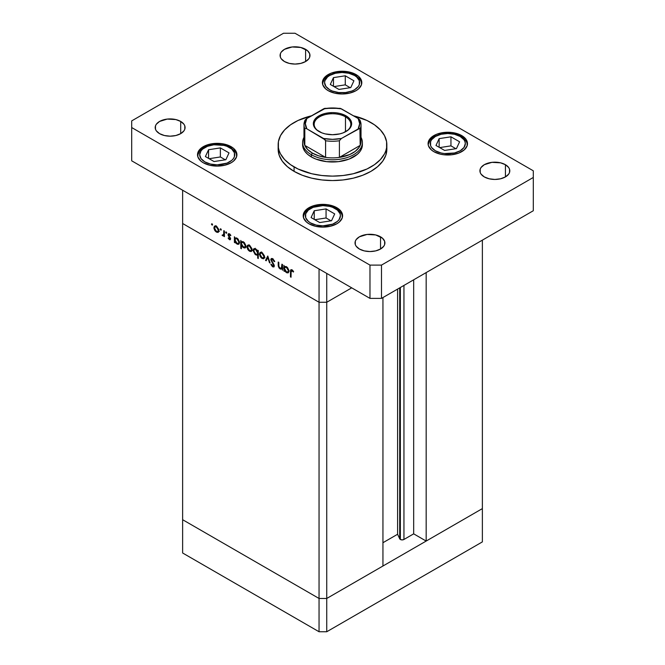 <?xml version="1.0" encoding="UTF-8"?>
<svg xmlns="http://www.w3.org/2000/svg" width="665" height="665" viewBox="0 0 665 665"><rect width="100%" height="100%" fill="white"/><g stroke="black" fill="none" stroke-linecap="round" stroke-linejoin="round"><path stroke-width="1" d="M482.374 508.609L326.739 598.467L319.05 598.467L182.626 519.706L182.626 552.989L182.626 223.507L182.626 519.706L319.05 598.467L182.626 519.706L319.05 598.467L319.05 631.75L182.626 552.989L319.05 631.75L319.05 302.267L182.626 223.507L319.05 302.267L182.626 223.507L319.05 302.267L319.05 598.467L326.739 598.467L319.05 598.467L326.739 598.467L326.739 631.75L319.05 631.75L326.739 631.75L326.739 302.267L319.05 302.267L319.05 268.984L182.626 190.223L182.626 223.507L182.626 190.223L319.05 268.984L319.05 302.267L326.739 302.267L351.719 287.845L326.739 302.267L319.05 302.267L326.739 302.267L351.719 287.845L326.739 302.267L326.739 273.423L326.739 598.467L482.374 508.609L482.374 541.892L326.739 631.75L482.374 541.892L482.374 508.609L426.174 541.061L426.174 272.592L426.174 541.061L413.68 533.845L403.946 539.473L402.15 539.897L400.363 539.473L400.363 287.496L400.363 539.473L399.707 538.816A2.535 1.463 0 0 0 400.363 539.473A2.535 1.463 0 0 0 403.946 539.473L403.946 285.426L403.946 539.473L413.68 533.845L413.68 279.807L413.68 533.845L426.174 541.061L482.374 508.609L482.374 240.148L482.374 508.609M399.707 287.87L399.707 538.816L397.595 534.261L382.94 542.723L397.595 534.261L397.595 289.092L397.595 534.261L399.707 538.816L399.707 287.87M382.94 566.023L326.739 598.467L382.94 566.023L382.94 297.554L382.94 566.023M281.819 267.712L280.148 268.244L278.884 266.399L278.81 262.392L278.203 262.043L278.203 264.944L278.81 264.595L278.203 264.944L280.04 268.884L282.517 268.494L281.91 268.843L282.517 270.214L282.517 264.537L281.91 264.188L282.517 264.537L282.517 270.214L281.91 268.843L280.588 269.125L279.084 268.028L278.261 265.992L278.203 262.043L278.81 262.392L278.851 266.191L279.508 267.737L280.854 268.477L281.727 267.962L281.91 264.188L281.378 268.344L282.517 267.687M271.395 260.032L273.315 259.126L272.716 259.475L274.188 261.619L274.678 261.337L274.188 261.619L274.761 261.553L272.716 258.677L271.328 258.527L270.788 259.666L272.608 258.619L270.796 259.458L271.378 258.502L272.525 258.577L274.595 261.129L274.188 261.619L272.467 259.35L271.403 259.865L274.171 265.094L274.047 266.831L272.392 266.632L270.879 264.462L271.42 264.304L272.916 266.15L273.722 265.643L270.788 259.666L273.722 265.643L272.733 266.058L271.42 264.304L270.879 264.462L272.667 266.815L273.88 266.964L274.329 265.958L271.395 260.032L272.783 258.718M267.771 256.025L270.098 263.041L269.45 262.667L267.82 257.588L266.183 260.78L265.535 260.406L267.771 256.025L265.535 260.406L266.183 260.78L267.82 257.588L269.45 262.667L270.098 263.041L267.771 256.025M264.587 257.006L263.523 258.81L261.012 257.663L259.533 254.645L259.924 252.683L260.83 252.235L262.284 252.767L264.396 255.767L264.587 257.006L262.035 252.609L260.264 252.401L259.5 254.063L260.173 256.474L262.035 258.486L263.914 258.627L264.587 257.006M252.085 249.782L251.021 251.594L248.511 250.447L247.031 247.422L247.422 245.46L248.56 245.028L249.782 245.551L251.894 248.552L252.085 249.782L249.533 245.393L247.762 245.177L246.998 246.848L247.671 249.259L249.533 251.27L251.412 251.412L252.085 249.782M235.011 241.736L235.011 242.783L234.404 242.434L234.404 236.757L235.011 238.087L236.449 237.904L238.004 238.951L239.533 241.994L238.81 244.23L237.496 244.271L236.142 243.382L235.011 241.736L236.998 244.03L238.851 244.213L239.583 242.6L237.014 238.17L235.011 238.087L234.404 236.757L234.404 242.434L235.011 242.783L235.011 241.736M212.035 223.739L212.426 225.078L211.512 224.338L212.035 223.739L211.47 224.063L212.035 225.036L212.592 224.712L212.035 225.036L212.592 224.712L212.035 223.739L211.47 224.063M218.976 230.672L217.912 232.476L215.402 231.329L213.922 228.311L214.313 226.349L215.219 225.909L216.674 226.433L218.785 229.433L218.976 230.672L216.424 226.283L214.654 226.067L213.889 227.738L214.562 230.14L216.424 232.151L218.303 232.293L218.976 230.672M220.738 228.768L221.137 230.107L220.223 229.367L220.738 228.768L220.181 229.093L220.738 230.065L221.304 229.741L220.738 230.065L221.304 229.741L220.738 228.768L220.181 229.093M223.797 230.639L224.404 230.988L224.404 236.657L223.797 235.476L222.975 235.859L222.077 235.219L223.64 234.612L223.797 230.639L223.698 234.429L222.077 235.219L222.6 235.718L223.797 235.476L224.404 236.657L224.404 230.988L223.797 230.639M226.175 231.902L226.566 233.24L225.651 232.501L226.175 231.902L225.61 232.226L226.175 233.199L226.732 232.875L226.175 233.199L226.732 232.875L226.175 231.902L225.61 232.226M230.614 238.851L229.616 239.749L228.112 238.095L228.519 237.846L229.5 238.993L229.999 238.677L228.153 235.368L228.444 233.689L229.666 233.939L230.871 235.385L230.472 235.684L229.176 234.404L228.627 234.936L230.614 238.851L228.627 234.936L229.5 234.521L230.472 235.684L230.871 235.385L229.467 233.806L228.444 233.689L228.029 234.612L230.007 238.535L229.367 238.926L228.519 237.846L228.112 238.095L229.367 239.624L230.614 238.91L229.367 239.624L230.231 239.732L230.614 238.851M241.387 245.368L241.387 248.76L240.788 248.411L240.788 240.439L241.387 241.769L242.825 241.586L244.379 242.634L245.917 245.676L245.767 247.305L244.803 248.053L242.251 246.757L241.387 245.368L243.382 247.713L245.227 247.895L245.959 246.283L243.398 241.852L241.387 241.769L240.788 240.439L240.788 248.411L241.387 248.76L241.387 245.368M257.688 251.254L257.688 250.198L258.286 250.547L258.286 258.51L257.688 258.161L257.688 254.845L256.798 255.169L255.177 254.479L253.124 250.688L253.423 249.167L254.446 248.594L255.992 249.134L257.297 250.53L255.701 248.951L253.847 248.768L253.116 250.389L255.684 254.82L257.688 254.845L257.688 258.161L258.286 258.51L258.286 250.547L257.688 250.198L257.688 251.254L258.286 250.904L257.688 251.254M284.504 270.306L284.504 271.353L283.897 271.004L283.897 265.335L284.504 266.665L285.942 266.474L287.488 267.521L289.026 270.572L288.302 272.8L286.989 272.841L285.634 271.952L284.504 270.306L286.49 272.6L288.336 272.783L289.067 271.17L286.507 266.74L284.504 266.665L283.897 265.335L283.897 271.004L284.504 271.353L284.504 270.306M291.985 270.597L291.112 270.971L291.054 277.23L290.447 276.881L290.538 270.281L291.81 269.716L293.639 271.653L293.282 272.043L291.985 270.597L293.282 272.043L293.639 271.653L292.018 269.824L290.913 269.674L290.447 276.881L291.054 277.23L291.054 272.06L292.583 270.256L291.37 270.539L292.292 270.007M212.035 225.036L212.592 224.712M217.172 231.719L216.424 232.151L217.804 231.586L216.433 231.462L214.487 228.078L215.053 226.815L216.981 226.657L216.408 226.965L218.369 230.314L218.918 229.999L217.796 231.586L218.336 229.857L217.172 227.563L215.344 226.715L213.889 227.738L214.637 227.297L215.061 229.999L217.181 231.719M214.994 229.891L214.562 230.14L214.994 229.891M218.344 231.046L219.375 231.403M215.992 225.61L215.809 226.624M220.738 230.065L221.304 229.741M224.404 235.967L223.797 236.308L224.404 235.967M224.404 235.127L223.797 235.476L224.404 235.127M224.404 234.679L222.6 235.718L224.404 234.679M222.542 234.953L222.077 235.219L222.542 234.953M223.698 234.429L222.717 235.086M224.404 232.193L223.797 232.542L224.404 232.193M226.175 233.199L226.732 232.875M228.519 237.846L228.112 238.095L228.527 237.854M230.007 238.535L229.367 238.926M230.298 237.663L229.841 237.92L230.298 237.663M229.608 236.665L229.142 236.931L229.608 236.665M228.71 235.368L228.253 235.626L228.71 235.368M229.442 233.797L228.029 234.612L229.442 233.797M230.015 234.221L229.5 234.521L230.015 234.221M228.627 234.936L229.5 234.521M235.011 242.085L234.404 242.434L235.011 242.085M237.738 243.598L239.525 241.927L238.403 243.481L236.989 243.332L235.011 239.932L235.543 238.693L237.546 238.535L236.998 238.851L238.976 242.243L238.386 240.306L236.998 238.851L235.585 238.669L235.019 240.165L235.884 242.334L237.746 243.598M241.387 248.062L240.788 248.411L241.387 248.062M244.122 247.289L245.909 245.609L244.787 247.172L243.373 247.014L241.387 243.614L241.927 242.376L243.93 242.218L243.373 242.534L245.36 245.934L245.152 244.828L243.756 242.8L241.969 242.351L241.42 243.191L241.744 245.144L244.122 247.289M245.302 246.607L246.283 246.956M250.281 250.838L249.533 251.27L250.913 250.697L249.541 250.572L247.596 247.189L248.161 245.934L250.09 245.776L249.541 246.092L251.478 249.433L252.027 249.117L250.904 250.697L251.445 248.976L250.281 246.682L248.452 245.826L246.998 246.848L247.746 246.416L248.161 249.109L250.281 250.838M248.103 249.001L247.671 249.259L248.103 249.001M251.453 250.156L252.484 250.522M249.101 244.72L248.918 245.742M258.286 257.812L257.688 258.161L258.286 257.812M258.286 254.496L257.688 254.845L258.286 254.496M258.286 254.005L258.718 254.063M256.407 254.396L255.684 254.82L256.407 254.396M253.889 249.94L253.116 250.389L253.889 249.94M255.227 248.261L255.036 249.275M255.709 249.658L257.688 253.049L258.286 252.7L257.156 254.288L255.693 254.13L253.722 250.738L254.296 249.5L256.258 249.333L254.313 249.483L253.756 251.204L254.944 253.523L256.798 254.404L257.538 253.839L257.546 252.093L255.709 249.658M262.783 258.053L264.529 256.333L263.406 257.92L262.043 257.787L260.098 254.412L260.663 253.149L262.592 252.991L262.043 253.307L263.98 256.648L263.656 255.219L261.661 253.132L260.663 253.149L260.131 253.997L260.83 256.59L262.783 258.053M260.605 256.225L260.173 256.474L260.605 256.225M260.248 253.631L259.5 254.063L260.248 253.631M263.955 257.38L264.986 257.737M261.603 251.944L261.42 252.958M269.899 262.409L269.45 262.667L269.899 262.409M268.261 257.33L267.82 257.588L268.261 257.33M266.731 259.707L265.535 260.406L266.731 259.707M274.321 265.859L272.667 266.815L274.321 265.859M273.722 265.643L272.733 266.058M273.706 264.138L273.282 264.387L273.706 264.138M272.825 262.833L272.376 263.091L272.825 262.833M282.517 265.892L281.91 266.241L282.517 265.892M282.509 268.02L283.024 268.095M284.504 270.655L283.897 271.004L284.504 270.655M287.23 272.176L289.017 270.497L287.895 272.06L286.482 271.902L284.504 268.502L285.036 267.264L287.039 267.106L286.482 267.421L288.469 270.83L288.261 269.716L286.873 267.687L285.077 267.239L284.537 268.078L284.736 269.749L285.717 271.303L287.23 272.176M286.424 267.397L286.457 266.973M291.054 276.532L290.447 276.881L291.054 276.532M291.079 271.278L290.447 271.636L291.079 271.278M292.957 270.655L292.425 270.963L292.957 270.655M294.071 171.362A54.347 31.38 0 0 0 353.298 178.162A54.347 31.38 0 0 0 386.847 149.176L385.8 155.302L382.707 161.188L377.687 166.607L370.929 171.362L362.691 175.269L353.298 178.162L343.107 179.949L332.5 180.556L321.893 179.949L311.702 178.162L302.309 175.269L294.071 171.362L287.313 166.607L282.293 161.188L279.2 155.302L278.153 149.176A54.347 31.38 0 0 0 294.071 171.362L294.071 166.923L294.071 171.362M353.447 115.785A54.347 31.38 180 0 1 370.929 122.551A54.347 31.38 180 0 1 386.847 144.737A54.347 31.38 180 0 1 353.298 173.731A54.347 31.38 180 0 1 294.071 166.923A54.347 31.38 180 0 1 278.153 144.737A54.347 31.38 180 0 1 311.553 115.785M159.567 133.648A14.946 8.628 180 0 1 155.194 127.547A14.946 8.628 180 0 1 164.413 119.575A14.946 8.628 180 0 1 180.705 121.446L180.705 133.648L175.859 135.519L170.132 136.175L164.413 135.519L159.567 133.648L156.325 130.847L155.477 129.226L155.477 125.86L156.325 124.239L159.567 121.446L167.223 119.085L175.859 119.575L180.705 121.446L183.947 124.239L184.795 125.86L184.795 129.226L183.947 130.847L180.705 133.648L180.705 121.446A14.946 8.628 180 0 1 185.078 127.547A14.946 8.628 180 0 1 175.859 135.519A14.946 8.628 180 0 1 159.567 133.648M433.854 151.67A19.701 11.372 180 0 1 428.085 143.632A19.701 11.372 180 0 1 440.247 133.125A19.701 11.372 180 0 1 461.718 135.585L461.718 136.633L461.718 135.585L465.99 139.276L467.113 141.412L467.113 145.851L464.17 149.949L458.734 153.091L451.635 154.787L443.946 154.787L440.247 154.139L433.854 151.67L431.41 149.949L428.468 145.851L428.085 143.632L429.59 139.276L433.854 135.585L436.847 134.172L443.946 132.476L451.635 132.476L458.734 134.172L461.718 135.585A19.701 11.372 180 0 1 467.487 143.632A19.701 11.372 180 0 1 455.326 154.139A19.701 11.372 180 0 1 433.854 151.67M308.959 223.781A19.701 11.372 180 0 1 303.19 215.734A19.701 11.372 180 0 1 315.351 205.227A19.701 11.372 180 0 1 336.822 207.696L336.822 208.744L336.822 207.696L341.095 211.387L342.217 213.523L342.217 217.954L339.275 222.06L336.822 223.781L330.43 226.25L322.891 227.114L315.351 226.25L308.959 223.781L306.515 222.06L303.572 217.954L303.572 213.523L306.515 209.417L308.959 207.696L315.351 205.227L319.05 204.579L326.739 204.579L330.43 205.227L336.822 207.696A19.701 11.372 180 0 1 342.591 215.734A19.701 11.372 180 0 1 330.43 226.25A19.701 11.372 180 0 1 308.959 223.781M203.282 162.767A19.701 11.372 180 0 1 197.513 154.721A19.701 11.372 180 0 1 209.675 144.214A19.701 11.372 180 0 1 231.146 146.682L231.146 147.73L231.146 146.682L233.59 148.403L236.532 152.501L236.532 156.94L233.59 161.046L231.146 162.767L224.753 165.236L217.214 166.1L209.675 165.236L203.282 162.767L200.83 161.046L197.887 156.94L197.887 152.501L200.83 148.403L203.282 146.682L209.675 144.214L213.365 143.565L221.054 143.565L224.753 144.214L231.146 146.682A19.701 11.372 180 0 1 236.915 154.721A19.701 11.372 180 0 1 224.753 165.236A19.701 11.372 180 0 1 203.282 162.767M328.178 90.656A19.701 11.372 180 0 1 322.409 82.618A19.701 11.372 180 0 1 334.57 72.111A19.701 11.372 180 0 1 356.041 74.571L356.041 75.619L356.041 74.571L358.485 76.3L361.428 80.398L361.428 84.837L358.485 88.935L356.041 90.656L349.649 93.125L342.109 93.989L334.57 93.125L328.178 90.656L325.725 88.935L322.783 84.837L322.783 80.398L323.905 78.262L328.178 74.571L331.162 73.158L338.261 71.463L342.109 71.238L349.649 72.111L356.041 74.571A19.701 11.372 180 0 1 361.81 82.618A19.701 11.372 180 0 1 349.649 93.125A19.701 11.372 180 0 1 328.178 90.656M484.295 176.915A14.946 8.628 180 0 1 479.922 170.805A14.946 8.628 180 0 1 489.141 162.834A14.946 8.628 180 0 1 505.433 164.704L505.433 176.915L500.587 178.785L494.868 179.442L489.141 178.785L484.295 176.915L481.053 174.114L480.205 172.493L480.205 169.126L481.053 167.505L484.295 164.704L491.95 162.343L500.587 162.834L505.433 164.704L508.675 167.505L509.523 169.126L509.523 172.493L508.675 174.114L505.433 176.915L505.433 164.704A14.946 8.628 180 0 1 509.806 170.805A14.946 8.628 180 0 1 500.587 178.785A14.946 8.628 180 0 1 484.295 176.915M359.399 249.018A14.946 8.628 180 0 1 355.027 242.916A14.946 8.628 180 0 1 364.245 234.945A14.946 8.628 180 0 1 380.538 236.815L380.538 249.018L375.692 250.888L369.973 251.545L364.245 250.888L359.399 249.018L356.157 246.216L355.31 244.604L355.31 241.237L356.157 239.616L359.399 236.815L367.055 234.454L375.692 234.945L382.392 238.12L384.628 241.237L384.628 244.604L383.78 246.216L380.538 249.018L380.538 236.815A14.946 8.628 180 0 1 384.91 242.916A14.946 8.628 180 0 1 375.692 250.888A14.946 8.628 180 0 1 359.399 249.018M284.462 61.537A14.946 8.628 180 0 1 280.09 55.436A14.946 8.628 180 0 1 289.308 47.464A14.946 8.628 180 0 1 305.601 49.335L305.601 61.537L300.755 63.408L295.027 64.064L289.308 63.408L284.462 61.537L281.22 58.736L280.372 57.123L280.372 53.757L281.22 52.136L284.462 49.335L292.118 46.974L300.755 47.464L307.454 50.64L309.691 53.757L309.691 57.123L308.843 58.736L305.601 61.537L305.601 49.335A14.946 8.628 180 0 1 309.973 55.436A14.946 8.628 180 0 1 300.755 63.408A14.946 8.628 180 0 1 284.462 61.537M360.189 137.431A28.529 16.475 180 0 1 360.189 145.394A28.529 16.475 180 0 1 339.399 157.397A28.529 16.475 180 0 1 325.601 157.397A28.529 16.475 180 0 1 312.326 153.058L311.361 154.721L311.361 156.94L315.892 159.085L326.665 161.661L338.335 161.661L349.108 159.085L357.354 154.33L360.114 151.346L361.818 148.104L362.392 144.737A29.892 17.257 180 0 1 343.938 160.681A29.892 17.257 180 0 1 311.361 156.94A29.892 17.257 180 0 1 302.608 144.737L302.608 142.518A29.892 17.257 180 0 1 303.972 137.381A29.892 17.257 0 0 0 311.361 154.721A29.892 17.257 0 0 0 347.97 157.289A29.892 17.257 0 0 0 361.029 137.381A29.892 17.257 180 0 1 362.392 142.518A29.892 17.257 180 0 1 343.938 158.461A29.892 17.257 180 0 1 311.361 154.721L311.361 156.94L307.646 154.33L304.886 151.346L303.182 148.104L302.608 144.737M283.506 33.25L131.703 120.889L131.703 127.547L369.973 265.102L381.494 265.102L533.297 177.464L533.297 170.805L295.027 33.25L283.506 33.25L131.703 120.889L131.703 160.822L369.973 298.385L381.494 298.385L533.297 210.747L381.494 298.385L369.973 298.385L131.703 160.822L131.703 127.547L369.973 265.102L369.973 298.385L369.973 265.102L381.494 265.102L381.494 298.385L381.494 265.102L533.297 177.464L533.297 210.747L533.297 170.805L295.027 33.25L283.506 33.25M311.702 115.752L298.02 120.481L290.489 124.837L284.57 129.949L280.489 135.635L278.411 141.662L278.411 147.813L279.2 150.864L280.489 153.848L284.57 159.534L290.489 164.646L298.02 168.993L311.702 173.731L321.893 175.51L332.5 176.117L343.107 175.51L353.298 173.731L366.98 168.993L374.511 164.646L380.43 159.534L384.511 153.848L385.8 150.864L386.589 147.813L386.589 141.662L384.511 135.635L380.43 129.949L374.511 124.837L366.98 120.481L353.298 115.752M229.608 147.572A17.531 10.116 180 0 1 229.608 161.878A17.531 10.116 180 0 1 204.82 161.878L201.021 158.594L199.683 154.721L201.021 150.855L202.642 149.101L207.472 146.308L213.789 144.795L223.922 145.377L226.948 146.308L231.786 149.101L234.404 152.75L234.404 156.699L233.407 158.594L231.786 160.348L226.948 163.141L217.214 164.845L210.506 164.072L204.82 161.878A17.531 10.116 180 0 1 204.82 147.572A17.531 10.116 180 0 1 229.608 147.572A2.178 1.255 -60 0 1 230.689 147.464A2.178 1.255 120 0 0 229.608 147.572M236.856 155.568L235.751 152.26L230.689 147.464A2.178 1.255 -60 0 1 231.146 148.453A19.701 11.372 180 0 1 236.856 155.61M229.026 152.9L220.373 147.904L208.569 149.733L205.402 156.549L214.047 161.545L225.859 159.716L229.026 152.9L225.859 159.716L214.047 161.545L205.402 156.549L208.569 149.733L208.569 158.378L208.569 149.733L220.373 147.904L220.373 156.957L209.118 158.702L220.373 156.957L220.373 147.904L229.026 152.9M225.302 159.8L220.373 156.957L225.302 159.8M335.285 208.586A17.531 10.116 180 0 1 335.285 222.891A17.531 10.116 180 0 1 310.497 222.891L308.319 221.362L305.701 217.713L305.701 213.764L308.319 210.115L313.157 207.322L322.891 205.618L329.599 206.391L332.633 207.322L337.463 210.115L340.081 213.764L340.422 215.734L339.084 219.608L337.463 221.362L332.633 224.155L322.891 225.859L316.183 225.086L310.497 222.891A17.531 10.116 180 0 1 310.497 208.586A17.531 10.116 180 0 1 335.285 208.586A2.178 1.255 -60 0 1 336.374 208.478A2.178 1.255 120 0 0 335.285 208.586M342.541 216.582L341.428 213.274L336.374 208.478A2.178 1.255 -60 0 1 336.822 209.467A19.701 11.372 180 0 1 342.533 216.624M334.703 213.914L326.058 208.918L314.246 210.747L311.079 217.563L319.724 222.559L331.536 220.73L334.703 213.914L331.536 220.73L319.724 222.559L311.079 217.563L314.246 210.747L314.246 219.392L314.246 210.747L326.058 208.918L326.058 217.97L314.803 219.716L326.058 217.97L326.058 208.918L334.703 213.914M330.987 220.813L326.058 217.97L330.987 220.813M354.503 75.461A17.531 10.116 180 0 1 354.503 89.775A17.531 10.116 180 0 1 329.715 89.775L325.916 86.492L324.578 82.618L324.919 80.64L327.537 76.99L329.715 75.461L335.401 73.266L342.109 72.493L348.817 73.266L354.503 75.461L356.681 76.99L359.3 80.64L359.3 84.588L358.302 86.492L354.503 89.775L351.843 91.03L345.526 92.543L338.685 92.543L332.367 91.03L329.715 89.775A17.531 10.116 180 0 1 329.715 75.461A17.531 10.116 180 0 1 354.503 75.461A2.178 1.255 -60 0 1 355.584 75.353A2.178 1.255 120 0 0 354.503 75.461M361.752 83.458L360.646 80.149L355.584 75.353A2.178 1.255 -60 0 1 356.041 76.35A19.701 11.372 180 0 1 361.752 83.507M353.921 80.789L345.276 75.793L333.464 77.622L330.297 84.447L338.942 89.434L350.754 87.605L353.921 80.789L350.754 87.605L338.942 89.434L330.297 84.447L333.464 77.622L333.464 86.267L333.464 77.622L345.276 75.793L345.276 84.846L334.013 86.591L345.276 84.846L345.276 75.793L353.921 80.789M350.197 87.697L345.276 84.846L350.197 87.697M460.18 136.475A17.531 10.116 180 0 1 460.18 150.789A17.531 10.116 180 0 1 435.392 150.789L431.593 147.505L430.596 145.602L430.596 141.653L431.593 139.758L435.392 136.475L441.078 134.28L447.786 133.507L454.494 134.28L460.18 136.475L463.979 139.758L464.976 141.653L465.317 143.632L463.979 147.505L460.18 150.789L454.494 152.983L444.37 153.557L441.078 152.983L435.392 150.789A17.531 10.116 180 0 1 435.392 136.475A17.531 10.116 180 0 1 460.18 136.475A2.178 1.255 -60 0 1 461.269 136.367A2.178 1.255 120 0 0 460.18 136.475M467.437 144.471L466.323 141.163L461.269 136.367A2.178 1.255 -60 0 1 461.718 137.364A19.701 11.372 180 0 1 467.429 144.521M459.598 141.803L450.953 136.807L439.141 138.636L435.974 145.46L444.627 150.448L456.431 148.619L459.598 141.803L456.431 148.619L444.627 150.448L435.974 145.46L439.141 138.636L439.141 147.281L439.141 138.636L450.953 136.807L450.953 145.859L439.698 147.605L450.953 145.859L450.953 136.807L459.598 141.803M455.882 148.711L450.953 145.859L455.882 148.711M345.468 116.841A18.346 10.59 0 0 0 319.674 116.757A18.346 10.59 0 0 0 319.25 131.645A18.346 10.59 180 0 1 314.154 124.33A18.346 10.59 180 0 1 325.484 114.546A18.346 10.59 180 0 1 345.468 116.841L345.468 131.803L345.468 116.841A18.346 10.59 180 0 1 350.846 124.33A18.346 10.59 180 0 1 345.75 131.645A18.346 10.59 0 0 0 345.468 116.841L346.049 115.843L345.468 116.841M318.951 131.479L318.951 131.479A19.16 11.064 180 0 1 318.951 115.843A19.16 11.064 180 0 1 346.049 115.843L350.197 119.426L351.66 123.665L351.286 125.818L348.427 129.808L343.14 132.859L339.832 133.881L332.5 134.721L325.168 133.881L321.86 132.859L316.573 129.808L313.714 125.818L313.34 123.665L314.803 119.426L318.951 115.843L325.168 113.441L332.5 112.601L336.241 112.817L339.832 113.441L346.049 115.843A19.16 11.064 180 0 1 346.049 131.479A19.16 11.064 180 0 1 318.951 131.479L319.532 131.811M325.567 140.539L325.601 157.397L304.811 145.394L307.662 149.525L312.326 153.058L318.452 155.751L325.601 157.397L304.811 145.394A28.529 16.475 180 0 1 304.811 137.431M304.919 120.365L303.972 124.771A28.529 16.475 180 0 1 304.811 120.789A28.529 16.475 0 0 0 303.972 124.771A28.529 16.475 0 0 0 304.811 128.752L304.811 145.394L304.811 128.752A28.529 16.475 180 0 1 303.972 124.771L303.972 141.412A28.529 16.475 0 0 0 304.811 145.394A28.529 16.475 180 0 0 312.326 153.058L311.361 154.721A29.892 17.257 180 0 1 302.608 142.518M360.156 128.569L360.189 145.394L339.399 157.397L349.773 154.521L355.21 151.379L359 147.514L360.189 145.394L339.399 157.397L339.399 140.756L341.419 138.478L359.275 128.337M325.31 108.362L306.831 118.511L305.326 123.665L306.831 128.811L305.651 128.32L304.811 128.752L305.651 128.32L306.831 128.811L325.218 139.874M359.89 120.024L358.169 118.511A27.174 15.686 180 0 1 358.169 128.811L359.674 123.665L358.169 118.511L341.419 108.844L332.5 107.971L323.581 108.844L306.831 118.511A27.174 15.686 180 0 0 306.831 128.811L323.581 138.478L332.5 139.351L341.419 138.478L359.898 128.328L360.189 145.394A28.529 16.475 0 0 0 361.029 141.412L361.029 124.771A28.529 16.475 180 0 1 360.189 128.752A28.529 16.475 0 0 0 361.029 124.771A28.529 16.475 180 0 0 360.189 120.789L358.169 118.511L340.305 108.37M305.102 120.024L306.831 118.511L305.193 119.9M325.601 157.397A28.529 16.475 0 0 0 339.399 157.397L339.399 140.756A28.529 16.475 180 0 1 325.601 140.756L325.601 157.397M324.769 108.353L323.581 108.844A27.174 15.686 180 0 1 341.419 108.844L339.69 108.362M339.399 140.756L341.419 138.478A27.174 15.686 180 0 1 323.581 138.478L325.601 140.756A28.529 16.475 0 0 0 339.399 140.756M215.053 226.815L216.2 226.158M217.796 231.586L218.968 230.913M223.307 235.102L224.404 234.462M229.799 238.968L230.589 238.519M228.86 234.454L229.708 233.964M235.551 238.685L236.715 238.012M238.403 243.481L239.575 242.808M241.927 242.368L243.099 241.694M244.787 247.172L245.95 246.499M248.161 245.934L249.3 245.269M250.904 250.697L252.077 250.023M257.156 254.288L258.286 253.631M254.296 249.5L255.451 248.826M260.663 253.149L261.802 252.492M263.406 257.92L264.579 257.247M273.49 266.158L274.312 265.684M285.036 267.264L286.208 266.582M287.895 272.06L289.059 271.387M386.847 149.176L386.847 144.737M278.153 149.176L278.153 144.737M230.689 147.464L225.626 145.352L217.38 144.205L211.27 144.762L203.54 147.572L199.633 150.855L197.563 155.568M336.374 208.478L331.311 206.366L323.057 205.219L316.947 205.776L309.225 208.586L305.318 211.869L303.248 216.582M355.584 75.353L350.522 73.241L342.276 72.094L336.166 72.651L328.435 75.461L324.528 78.753L322.459 83.458M461.269 136.367L456.207 134.255L447.952 133.116L441.843 133.665L434.12 136.483L430.213 139.766L428.144 144.471M362.392 144.737L362.392 142.518M324.819 108.345L340.181 108.345M360.081 120.365L361.029 124.771M345.468 131.811L346.049 131.479"/></g></svg>
